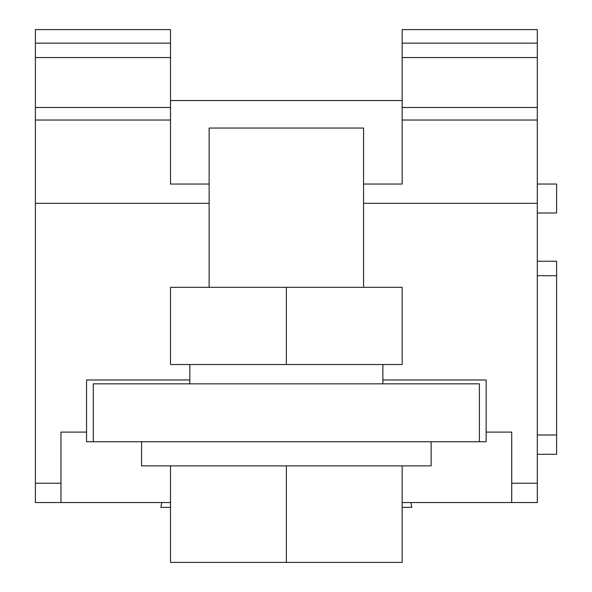 <?xml version="1.0" encoding="UTF-8"?>
<svg xmlns="http://www.w3.org/2000/svg" width="592" height="592" viewBox="0 0 592 592"><rect width="100%" height="100%" fill="white"/><g stroke="black" fill="none" stroke-linecap="round" stroke-linejoin="round"><path stroke-width="0.89" d="M189.825 379.975L86.55 379.975L86.55 441.75L93.307 441.75L93.307 383.838L479.394 383.838L479.394 441.75L486.15 441.75L486.15 379.975L382.869 379.975M86.55 432.093L60.969 432.093L60.969 502.556L170.518 502.556M402.175 502.556L537.307 502.556L537.307 483.25L511.725 483.25L511.725 432.093L486.15 432.093M537.307 43.149L402.175 43.149L402.175 29.6L537.307 29.6L537.307 483.25M35.394 43.149L170.518 43.149L170.518 29.6L35.394 29.6L35.394 502.556L60.969 502.556M537.307 203.337L363.562 203.337M209.131 203.337L35.394 203.337M511.725 483.25L511.725 502.556M402.175 43.149L402.175 184.038L363.562 184.038M170.518 43.149L170.518 184.038L209.131 184.038M537.307 261.25L556.606 261.25L556.606 454.293L537.307 454.293M537.307 184.038L556.606 184.038L556.606 212.994L537.307 212.994M402.175 100.544L170.518 100.544M479.394 441.75L93.307 441.75M286.35 465.882L141.769 465.882L430.924 465.882L286.35 465.882L286.35 562.4L170.518 562.4L170.518 465.882M363.562 287.312L363.562 128.05L209.131 128.05L209.131 287.312M402.175 465.882L402.175 562.4L286.35 562.4M170.518 364.531L170.518 287.312L402.175 287.312L402.175 364.531L170.518 364.531M286.35 364.531L286.35 287.312M410.929 502.556L411.825 507.381L402.175 507.381M170.518 507.381L160.869 507.381L161.764 502.556M60.969 483.25L35.394 483.25M402.175 57.55L537.307 57.55M537.307 107.485L402.175 107.485M402.175 120.021L537.307 120.021M170.518 120.021L35.394 120.021M537.307 434.994L556.606 434.994M556.606 275.731L537.307 275.731M35.394 107.485L170.518 107.485M170.518 57.55L35.394 57.55M431.131 441.75L431.131 465.882M141.562 441.75L141.562 465.882M382.869 364.531L382.869 383.838M189.825 364.531L189.825 383.838"/></g></svg>
